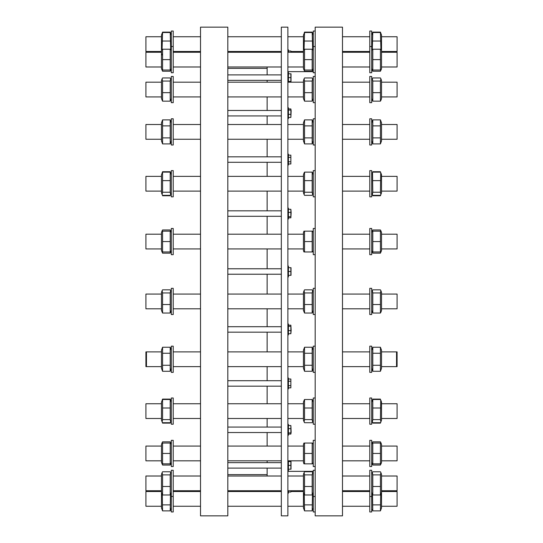 <?xml version="1.0" encoding="UTF-8"?>
<svg xmlns="http://www.w3.org/2000/svg" width="543" height="543" viewBox="0 0 543 543"><rect width="100%" height="100%" fill="white"/><g stroke="black" fill="none" stroke-linecap="round" stroke-linejoin="round"><path stroke-width="0.81" d="M227.816 268.771L281.328 268.771M291.157 490.75L291.041 491.503L303.442 491.503M291.157 491.055L290.865 492.006L291.014 490.75M291.021 461.557L291.021 469.2M288.428 461.557L290.865 461.557L290.865 469.2L288.428 469.2M291.157 432.147L290.865 434.067L290.865 425.542L291.157 432.147M290.865 379.021L290.865 387.851L290.865 379.021L288.428 379.021M291.157 330.3L290.865 333.707L290.865 325.182L291.157 330.3M291.021 267.679L291.021 275.321M288.428 267.679L290.865 267.679L290.865 275.321L288.428 275.321M291.157 212.7L290.865 217.818L290.865 209.293L291.157 212.7M290.865 155.149L290.865 163.979L290.865 155.149L288.428 155.149M291.157 110.853L290.865 117.458L290.865 108.933L291.157 110.853M291.021 73.8L291.021 81.443M288.428 73.8L290.865 73.8L290.865 81.443L288.428 81.443M291.041 51.497L303.442 51.497L291.041 51.497L291.157 52.25L303.442 52.25L287.878 52.25M291.014 52.25L290.865 50.994L291.157 51.945M288.428 465.378L290.865 465.378M288.428 425.542L290.865 425.542M288.428 428.658L290.865 428.658M288.428 381.227L290.865 381.227M288.428 325.182L290.865 325.182M288.428 326.323L290.865 326.323M288.428 209.293L290.865 209.293M288.428 217.818L290.865 217.818M288.428 163.979L290.865 163.979M288.428 108.933L290.865 108.933M288.428 117.458L290.865 117.458M381.525 308.804L397.089 308.804L397.089 294.062L381.525 294.062M161.475 308.804L145.911 308.804L145.911 294.062L161.475 294.062M371.697 298.039L371.697 288.326L369.783 288.326L369.783 314.54L371.697 314.54L371.697 298.039M380.887 290.661L381.525 292.426L381.525 310.447L380.887 312.205L380.433 313.039L380.433 292.942L380.887 290.661L380.433 289.833L372.79 289.833L372.335 290.661L372.79 292.942L372.79 313.039L371.697 310.447M372.79 313.039L380.433 313.039M372.79 304.542L380.433 304.542M372.79 292.942L380.433 292.942M171.303 298.039L171.303 288.326L173.217 288.326L173.217 314.54L171.303 314.54L171.303 298.039M161.475 310.447L161.475 292.426L162.113 290.661L162.567 292.942L162.567 313.039L161.475 310.447M171.303 310.447L170.21 313.039L170.21 292.942L170.665 290.661L170.21 289.833L162.567 289.833L162.113 290.661M170.21 292.942L162.567 292.942M170.21 304.542L162.567 304.542M170.21 313.039L162.567 313.039M161.475 248.938L145.911 248.938L145.911 234.196L161.475 234.196M381.525 248.938L397.089 248.938L397.089 234.196L381.525 234.196M171.303 235.01L171.303 228.46L173.217 228.46L173.217 254.674L171.303 254.674L171.303 235.01M162.296 251.972L162.567 253.167L161.475 250.574L161.475 232.553L162.011 231.162M162.567 241.567L162.567 251.972L170.21 251.972L170.21 231.162L162.567 231.162L162.567 241.567L170.21 241.567M381.525 191.109L397.089 191.109L397.089 176.366L381.525 176.366M161.475 191.109L145.911 191.109L145.911 176.366L161.475 176.366M371.697 174.473L371.697 170.631L369.783 170.631L369.783 196.844L371.697 196.844L371.697 174.473M380.887 172.966L381.525 174.731L381.525 192.745L380.887 194.509L380.433 192.229L380.704 172.572M372.518 172.572L372.79 192.229L372.335 194.509L372.79 195.344L380.433 195.344L380.887 194.509L380.433 195.751L380.704 194.903M372.79 192.229L380.433 192.229M372.79 180.629L380.433 180.629M372.79 172.131L380.433 172.131M171.303 174.473L171.303 170.631L173.217 170.631L173.217 196.844L171.303 196.844L171.303 174.473M162.296 194.903L161.475 192.745L161.475 174.731L162.567 172.131L162.567 192.229L162.113 194.509L162.567 195.344L170.21 195.344L170.665 194.509L170.21 192.229L170.21 172.131L170.665 172.966L170.21 171.724L162.567 171.724L162.296 172.572M170.21 172.131L162.567 172.131M170.21 180.629L162.567 180.629M170.21 192.229L162.567 192.229M161.475 139.259L145.911 139.259L145.911 124.517L161.475 124.517M381.525 139.259L397.089 139.259L397.089 124.517L381.525 124.517M171.303 120.539L171.303 118.788L173.217 118.788L173.217 144.995L171.303 144.995L171.303 120.539M162.567 143.902L161.475 140.902L161.475 122.881L162.567 119.881L162.567 143.902L170.21 143.902L170.21 119.881L162.567 119.881M170.21 125.881L162.567 125.881M170.21 137.895L162.567 137.895M381.525 96.925L397.089 96.925L397.089 82.183L381.525 82.183M161.475 96.925L145.911 96.925L145.911 82.183L161.475 82.183M371.697 76.896L371.697 76.454L369.783 76.454L369.783 102.661L371.697 102.661L371.697 76.896M380.887 78.789L381.525 80.547L381.525 98.568L380.887 100.326L380.433 101.161L380.433 81.063L380.887 78.789L380.433 77.954L372.79 77.954L372.335 78.789L372.79 81.063L372.79 101.161L371.697 98.568M372.79 101.161L380.433 101.161M372.79 92.663L380.433 92.663M372.79 81.063L380.433 81.063M171.303 76.896L171.303 76.454L173.217 76.454L173.217 102.661L171.303 102.661L171.303 76.896M161.475 98.568L161.475 80.547L162.113 78.789L162.567 81.063L162.567 101.161L161.475 98.568M171.303 98.568L170.21 101.161L170.21 81.063L170.665 78.789L170.21 77.954L162.567 77.954L162.113 78.789M170.21 101.161L162.567 101.161M170.21 81.063L162.567 81.063M170.21 92.663L162.567 92.663M145.911 66.993L161.475 66.993L145.911 66.993L145.911 52.25L161.475 52.25L145.911 52.25M303.442 66.993L287.878 66.993L303.442 66.993M281.328 66.993L227.816 66.993L267.129 66.993L267.129 74.886M200.516 66.993L173.217 66.993L200.516 66.993M369.783 66.993L342.484 66.993L369.783 66.993M397.089 66.993L381.525 66.993L397.089 66.993L397.089 52.25L381.525 52.25L397.089 52.25M171.303 72.728L171.303 31.026L173.217 31.026L173.217 72.728L171.303 72.728L173.217 72.728M162.296 70.027L162.567 71.228L161.475 68.635L161.475 35.119L162.567 32.526L162.085 49.223M162.567 49.223L162.567 70.027L170.21 70.027L170.21 49.223L162.567 49.223M170.21 59.621L162.567 59.621M397.089 51.497L381.525 51.497L397.089 51.497L397.089 36.754L381.525 36.754L397.089 36.754M145.911 51.497L161.475 51.497L145.911 51.497L145.911 36.754L161.475 36.754L145.911 36.754M371.697 46.522L371.697 31.026L369.783 31.026L369.783 72.728L371.697 72.728L371.697 46.522L369.783 46.522M380.915 49.223L380.433 32.526L381.525 35.119L381.525 68.635L380.433 71.228L380.704 70.027M371.697 35.119L372.79 32.526L372.308 49.223M372.79 41.017L380.433 41.017M372.79 32.526L380.433 32.526M161.984 54.069L162.113 54.897M170.692 49.223L170.21 32.526L171.303 35.119L170.21 32.118L162.567 32.118L162.296 32.967M170.21 32.526L162.567 32.526M170.21 41.017L162.567 41.017M170.482 32.967L170.21 32.118M372.518 70.027L372.79 71.228L371.697 68.635L372.206 70.027M372.79 71.228L380.433 71.228M170.794 70.027L171.303 68.635L170.21 71.228L170.482 70.027M170.21 71.228L162.567 71.228M162.113 172.966L162.567 171.724M170.482 172.572L170.21 171.724M171.303 192.745L170.482 194.903M170.21 195.751L162.567 195.751M288.428 492.006L290.865 492.006M288.428 490.75L288.428 493.207L287.878 493.207M380.989 231.162L380.433 229.96L372.79 229.96L372.24 231.162M380.887 230.795L381.525 232.553L381.525 250.574L380.433 253.167L380.704 251.972M372.518 251.972L372.79 253.167L371.697 250.574M372.79 253.167L380.433 253.167M170.76 231.162L170.21 229.96L162.567 229.96L162.113 230.795M171.303 250.574L170.21 253.167L170.482 251.972M170.21 253.167L162.567 253.167M288.428 460.817L288.428 470.842L287.878 470.842M288.428 434.067L290.865 434.067M288.428 432.92L290.865 432.92M287.878 424.341L288.428 424.341L288.428 435.262L287.878 435.262M397.089 352.434L397.089 351.891L396.539 351.891L396.539 366.634L397.089 366.634L397.089 352.434L396.539 351.891L381.525 351.891M161.475 366.634L145.911 366.634L145.911 366.091L146.461 366.634L146.461 351.891L161.475 351.891M145.911 352.434L145.911 351.891L146.461 351.891L145.911 352.434L145.911 366.091M288.428 387.851L290.865 387.851M288.428 385.645L290.865 385.645M287.878 377.976L288.428 377.976L288.428 388.897L287.878 388.897M162.296 422.271L162.567 423.119L170.21 423.119L170.482 422.271M170.482 399.947L170.21 399.098L162.567 399.098L162.296 399.947M288.428 333.707L290.865 333.707M288.428 330.585L290.865 330.585M287.878 323.981L288.428 323.981L288.428 334.902L287.878 334.902M380.989 443.04L380.433 441.839L372.79 441.839L372.24 443.04M380.887 442.674L381.525 444.432L381.525 462.453L380.433 465.046L380.704 463.844M372.518 463.844L372.79 465.046L372.335 464.211M372.79 465.046L380.433 465.046M162.296 463.844L162.567 465.046L161.475 462.453L161.475 444.432L162.011 443.04M170.76 443.04L170.21 441.839L162.567 441.839L162.113 442.674M171.303 462.453L170.21 465.046L170.482 463.844M170.21 465.046L162.567 465.046M288.428 271.5L290.865 271.5M287.878 266.043L288.428 266.043L288.428 276.957L287.878 276.957M288.428 216.677L290.865 216.677M288.428 212.415L290.865 212.415M287.878 208.098L288.428 208.098L288.428 219.019L287.878 219.019M288.428 161.773L290.865 161.773M288.428 157.355L290.865 157.355M287.878 154.103L288.428 154.103L288.428 165.024L287.878 165.024M161.475 506.246L145.911 506.246L145.911 491.503L161.475 491.503M381.525 506.246L397.089 506.246L397.089 491.503L381.525 491.503M171.303 510.223L171.303 470.272L173.217 470.272L173.217 511.974L171.303 511.974L171.303 510.223M162.296 494.544L162.567 510.882L161.475 507.881L161.475 474.365L162.113 472.607L162.567 474.881L162.567 494.978L161.475 492.386M171.303 507.881L170.21 510.882L170.482 494.544M170.21 504.881L162.567 504.881M170.21 510.882L162.567 510.882M288.428 114.342L290.865 114.342M288.428 110.08L290.865 110.08M287.878 107.738L288.428 107.738L288.428 118.659L287.878 118.659M381.525 490.75L397.089 490.75L397.089 476.007L381.525 476.007M161.475 490.75L145.911 490.75L145.911 476.007L161.475 476.007M371.697 492.644L371.697 470.272L369.783 470.272L369.783 511.974L371.697 511.974L371.697 492.644M381.525 492.386L380.433 494.978L380.433 474.881L380.887 472.607L381.525 474.365L381.525 507.881L380.433 510.882L380.704 494.544M380.887 472.607L380.433 471.772L372.79 471.772L372.335 472.607L372.79 474.881L372.79 494.978L371.697 492.386M372.79 494.978L380.433 494.978M372.79 486.487L380.433 486.487M372.79 474.881L380.433 474.881M171.303 492.386L170.21 494.978L170.21 474.881L170.665 472.607L170.21 471.772L162.567 471.772L162.113 472.607M170.21 474.881L162.567 474.881M170.21 486.487L162.567 486.487M170.21 494.978L162.567 494.978M288.428 77.622L290.865 77.622M287.878 72.158L288.428 72.158L288.428 82.183M161.475 460.817L145.911 460.817L145.911 446.075L161.475 446.075M381.525 460.817L397.089 460.817L397.089 446.075L381.525 446.075M171.303 459.996L171.303 440.339L173.217 440.339L173.217 466.546L171.303 466.546L171.303 459.996M170.21 453.446L170.21 463.844L162.567 463.844L162.567 443.04L170.21 443.04L170.21 453.446L162.567 453.446M288.428 50.994L290.865 50.994M287.878 49.793L288.428 49.793L288.428 52.25M381.525 418.483L397.089 418.483L397.089 403.741L381.525 403.741M161.475 418.483L145.911 418.483L145.911 403.741L161.475 403.741M371.697 414.499L371.697 398.005L369.783 398.005L369.783 424.212L371.697 424.212L371.697 414.499M380.887 400.34L381.525 402.098L381.525 420.119L380.887 421.877L380.433 419.603L380.704 399.947M371.697 402.098L372.79 399.505L372.79 419.603L372.335 421.877L372.79 422.712L380.433 422.712L380.887 421.877L380.433 423.119L380.704 422.271M372.79 419.603L380.433 419.603M372.79 408.003L380.433 408.003M372.79 399.505L380.433 399.505M171.303 414.499L171.303 398.005L173.217 398.005L173.217 424.212L171.303 424.212L171.303 414.499M162.567 423.119L161.475 420.119L161.475 402.098L162.567 399.505L162.567 419.603L162.113 421.877L162.567 422.712L170.21 422.712L170.665 421.877L170.21 419.603L170.21 399.505L170.665 400.34L170.21 399.098M170.21 399.505L162.567 399.505M170.21 408.003L162.567 408.003M170.21 419.603L162.567 419.603M315.184 314.54L313.27 314.54L313.27 288.326L315.184 288.326M315.184 254.674L313.27 254.674L313.27 228.46L315.184 228.46M315.184 196.844L313.27 196.844L313.27 170.631L315.184 170.631M315.184 144.995L313.27 144.995L313.27 118.788L315.184 118.788M315.184 102.661L313.27 102.661L313.27 76.454L315.184 76.454M315.184 72.728L313.27 72.728L313.27 31.026L315.184 31.026L313.27 31.026M313.27 511.974L315.184 511.974L313.27 511.974L313.27 470.272L315.184 470.272M315.184 466.546L313.27 466.546L313.27 440.339L315.184 440.339M315.184 424.212L313.27 424.212L313.27 398.005L315.184 398.005M371.697 359.262L371.697 346.156L369.783 346.156L369.783 372.369L371.697 372.369L371.697 359.262M380.433 347.248L381.525 350.255L381.525 368.269L380.433 371.276L380.433 347.248L372.79 347.248L372.79 371.276L371.697 368.269M372.79 371.276L380.433 371.276M372.79 365.269L380.433 365.269M372.79 353.255L380.433 353.255M171.303 359.262L171.303 346.156L173.217 346.156L173.217 372.369L171.303 372.369L171.303 359.262M161.475 368.269L161.475 350.255L162.567 347.248L162.567 371.276L161.475 368.269M171.303 368.269L170.21 371.276L170.21 347.248L162.567 347.248M170.21 353.255L162.567 353.255M170.21 365.269L162.567 365.269M170.21 371.276L162.567 371.276M315.184 372.369L313.27 372.369L313.27 346.156L315.184 346.156M227.816 27.15L227.816 515.85L200.516 515.85L200.516 27.15L227.816 27.15M267.129 474.623L227.816 474.623M267.129 80.35L267.129 82.183M267.129 96.925L267.129 110.467M267.129 115.93L267.129 124.517M267.129 139.259L267.129 156.832M267.129 162.296L267.129 176.366M267.129 191.109L267.129 210.827M267.129 216.29L267.129 234.196M267.129 248.938L267.129 268.771M267.129 274.229L267.129 294.062M267.129 308.804L267.129 326.71M267.129 332.173L267.129 351.891M267.129 366.634L267.129 380.704M267.129 386.168L267.129 403.741M267.129 418.483L267.129 427.07M267.129 432.533L267.129 446.075M267.129 460.817L267.129 462.65M267.129 468.114L267.129 476.007M281.328 27.15L281.328 515.85L287.878 515.85L287.878 27.15L281.328 27.15M313.27 471.351L287.878 471.351M315.184 27.15L315.184 515.85L342.484 515.85L342.484 27.15L315.184 27.15M303.442 368.269L303.442 350.255L304.535 347.248L304.535 371.276L303.442 368.269M313.27 368.269L312.177 371.276L312.177 347.248L304.535 347.248M312.177 353.255L304.535 353.255M312.177 365.269L304.535 365.269M312.177 371.276L304.535 371.276M304.087 421.877L303.442 420.119L303.442 402.098L304.087 400.34L304.535 399.505L304.535 419.603L304.087 421.877L304.535 422.712L312.177 422.712L312.632 421.877L312.177 419.603L312.177 399.505L313.27 402.098M312.177 399.505L304.535 399.505M312.177 408.003L304.535 408.003M312.177 419.603L304.535 419.603M303.951 463.844L303.442 462.453L303.442 444.432L303.951 443.04M312.177 453.446L312.177 463.844L304.535 463.844L304.535 443.04L312.177 443.04L312.177 453.446L304.535 453.446M303.442 477.005L303.442 474.365L304.087 472.607L304.535 474.881L304.535 494.978L303.442 492.386L303.442 477.005M313.27 492.386L312.177 494.978L312.177 474.881L312.632 472.607L312.177 471.772L304.535 471.772L304.087 472.607M312.177 474.881L304.535 474.881M312.177 486.487L304.535 486.487M312.177 494.978L304.535 494.978M304.263 494.544L304.535 510.882L303.442 507.881L303.442 492.386M312.632 509.639L313.27 507.881L312.177 510.882L312.449 494.544M312.177 504.881L304.535 504.881M312.177 510.882L304.535 510.882M304.263 70.027L304.535 71.228L303.442 68.635L303.442 35.119L304.535 32.526L304.06 49.223M312.632 70.393L312.177 71.228L312.449 70.027M312.177 71.228L304.535 71.228M312.449 32.967L312.177 32.118L304.535 32.118L304.263 32.967M312.659 49.223L312.177 32.526L313.27 35.119M312.177 32.526L304.535 32.526M312.177 41.017L304.535 41.017M304.535 49.223L304.535 70.027L312.177 70.027L312.177 49.223L304.535 49.223M312.177 59.621L304.535 59.621M303.442 98.568L303.442 80.547L304.087 78.789L304.535 81.063L304.535 101.161L303.442 98.568M313.27 98.568L312.177 101.161L312.177 81.063L312.632 78.789L312.177 77.954L304.535 77.954L304.087 78.789M312.177 101.161L304.535 101.161M312.177 81.063L304.535 81.063M312.177 92.663L304.535 92.663M304.535 143.902L303.442 140.902L303.442 122.881L304.535 119.881L304.535 143.902L312.177 143.902L312.177 119.881L304.535 119.881M312.177 125.881L304.535 125.881M312.177 137.895L304.535 137.895M304.087 194.509L303.442 192.745L303.442 174.731L304.087 172.966L304.535 172.131L304.535 192.229L304.087 194.509L304.535 195.344L312.177 195.344L312.632 194.509L312.177 192.229L312.177 172.131L313.27 174.731M312.177 172.131L304.535 172.131M312.177 180.629L304.535 180.629M312.177 192.229L304.535 192.229M303.951 251.972L303.442 250.574L303.442 232.553L303.951 231.162M304.535 241.567L304.535 251.972L312.177 251.972L312.177 231.162L304.535 231.162L304.535 241.567L312.177 241.567M303.442 310.447L303.442 292.426L304.087 290.661L304.535 292.942L304.535 313.039L303.442 310.447M313.27 310.447L312.177 313.039L312.177 292.942L312.632 290.661L312.177 289.833L304.535 289.833L304.087 290.661M312.177 292.942L304.535 292.942M312.177 304.542L304.535 304.542M312.177 313.039L304.535 313.039M371.697 459.996L371.697 440.339L369.783 440.339L369.783 466.546L371.697 466.546L371.697 459.996M372.79 453.446L372.79 443.04L380.433 443.04L380.433 463.844L372.79 463.844L372.79 453.446L380.433 453.446M372.518 494.544L372.79 510.882L380.433 510.882M372.79 504.881L380.433 504.881M372.518 422.271L372.79 423.119L380.433 423.119M372.335 400.34L372.518 399.947M372.79 399.098L380.433 399.098M372.518 194.903L372.79 195.751L380.433 195.751M372.79 171.724L380.433 171.724M380.704 32.967L380.433 32.118L372.79 32.118L372.518 32.967M380.433 70.027L380.433 49.223L372.79 49.223L372.79 70.027L380.433 70.027M372.79 59.621L380.433 59.621M371.697 120.539L371.697 118.788L369.783 118.788L369.783 144.995L371.697 144.995L371.697 120.539M380.433 119.881L381.525 122.881L381.525 140.902L380.433 143.902L380.433 119.881L372.79 119.881L372.79 143.902L380.433 143.902M372.79 137.895L380.433 137.895M372.79 125.881L380.433 125.881M371.697 235.01L371.697 228.46L369.783 228.46L369.783 254.674L371.697 254.674L371.697 235.01M380.433 251.972L380.433 231.162L372.79 231.162L372.79 251.972L380.433 251.972M372.79 241.567L380.433 241.567M281.328 462.65L227.816 462.65M281.328 468.114L227.816 468.114M281.328 427.07L227.816 427.07M281.328 432.533L227.816 432.533M281.328 380.704L227.816 380.704M281.328 386.168L227.816 386.168M281.328 326.71L227.816 326.71M281.328 332.173L227.816 332.173M281.328 274.229L227.816 274.229M281.328 210.827L227.816 210.827M281.328 216.29L227.816 216.29M281.328 156.832L227.816 156.832M281.328 162.296L227.816 162.296M281.328 110.467L227.816 110.467M281.328 115.93L227.816 115.93M281.328 74.886L227.816 74.886M281.328 80.35L227.816 80.35M342.484 308.804L369.783 308.804M342.484 294.062L369.783 294.062M173.217 308.804L200.516 308.804M227.816 308.804L281.328 308.804M287.878 308.804L303.442 308.804M173.217 294.062L200.516 294.062M227.816 294.062L281.328 294.062M287.878 294.062L303.442 294.062M371.697 292.426L372.335 290.661M171.303 292.426L170.665 290.661M173.217 248.938L200.516 248.938M227.816 248.938L281.328 248.938M287.878 248.938L303.442 248.938M173.217 234.196L200.516 234.196M227.816 234.196L281.328 234.196M287.878 234.196L303.442 234.196M342.484 248.938L369.783 248.938M342.484 234.196L369.783 234.196M171.303 232.553L170.665 230.795M342.484 191.109L369.783 191.109M342.484 176.366L369.783 176.366M173.217 191.109L200.516 191.109M227.816 191.109L281.328 191.109M287.878 191.109L303.442 191.109M173.217 176.366L200.516 176.366M227.816 176.366L281.328 176.366M287.878 176.366L303.442 176.366M371.697 192.745L372.79 195.751M371.697 174.731L372.335 172.966M171.303 174.731L170.665 172.966M173.217 139.259L200.516 139.259M227.816 139.259L281.328 139.259M287.878 139.259L303.442 139.259M173.217 124.517L200.516 124.517M227.816 124.517L281.328 124.517M287.878 124.517L303.442 124.517M342.484 139.259L369.783 139.259M342.484 124.517L369.783 124.517M171.303 122.881L170.21 119.881M171.303 140.902L170.21 143.902M342.484 96.925L369.783 96.925M342.484 82.183L369.783 82.183M173.217 96.925L200.516 96.925M227.816 96.925L281.328 96.925M287.878 96.925L303.442 96.925M173.217 82.183L200.516 82.183M227.816 82.183L281.328 82.183M287.878 82.183L303.442 82.183M371.697 80.547L372.335 78.789M171.303 80.547L170.665 78.789M173.217 52.25L200.516 52.25L173.217 52.25M227.816 52.25L281.328 52.25L227.816 52.25M342.484 52.25L369.783 52.25L342.484 52.25M171.303 46.522L173.217 46.522M161.475 50.614L161.984 49.223M171.303 50.614L170.794 49.223M342.484 51.497L369.783 51.497L342.484 51.497M342.484 36.754L369.783 36.754L342.484 36.754M173.217 51.497L200.516 51.497L173.217 51.497M227.816 51.497L281.328 51.497L227.816 51.497M173.217 36.754L200.516 36.754L173.217 36.754M227.816 36.754L281.328 36.754L227.816 36.754M287.878 36.754L303.442 36.754L287.878 36.754M171.303 31.026L173.217 31.026M161.475 35.119L162.567 32.118M371.697 232.553L372.335 230.795M381.525 368.269L380.887 370.034M162.113 400.34L162.567 399.098M171.303 420.119L170.21 423.119M171.303 444.432L170.665 442.674M170.665 472.607L170.794 472.973M372.79 510.882L372.335 509.639M173.217 506.246L200.516 506.246M227.816 506.246L281.328 506.246M287.878 506.246L303.442 506.246M173.217 491.503L200.516 491.503M227.816 491.503L281.328 491.503M342.484 506.246L369.783 506.246M342.484 491.503L369.783 491.503M171.303 511.974L173.217 511.974M342.484 490.75L369.783 490.75M342.484 476.007L369.783 476.007M173.217 490.75L200.516 490.75M227.816 490.75L281.328 490.75M287.878 490.75L303.442 490.75M173.217 476.007L200.516 476.007M227.816 476.007L281.328 476.007M287.878 476.007L303.442 476.007M369.783 496.478L371.697 496.478M371.697 474.365L372.335 472.607M171.303 496.478L173.217 496.478M173.217 460.817L200.516 460.817M227.816 460.817L281.328 460.817M287.878 460.817L303.442 460.817M173.217 446.075L200.516 446.075M227.816 446.075L281.328 446.075M287.878 446.075L303.442 446.075M342.484 460.817L369.783 460.817M342.484 446.075L369.783 446.075M342.484 418.483L369.783 418.483M342.484 403.741L369.783 403.741M173.217 418.483L200.516 418.483M227.816 418.483L281.328 418.483M287.878 418.483L303.442 418.483M173.217 403.741L200.516 403.741M227.816 403.741L281.328 403.741M287.878 403.741L303.442 403.741M371.697 420.119L372.335 421.877M171.303 402.098L170.665 400.34M313.27 46.522L315.184 46.522M313.27 496.478L315.184 496.478M397.089 366.091L396.539 366.634L381.525 366.634M342.484 366.634L369.783 366.634M342.484 351.891L369.783 351.891M173.217 366.634L200.516 366.634M227.816 366.634L281.328 366.634M287.878 366.634L303.442 366.634M173.217 351.891L200.516 351.891M227.816 351.891L281.328 351.891M287.878 351.891L303.442 351.891M371.697 350.255L372.79 347.248M171.303 350.255L170.21 347.248M227.816 68.377L267.129 68.377M287.878 71.649L313.27 71.649M313.27 350.255L312.177 347.248M313.27 420.119L312.632 421.877M313.27 444.432L312.761 443.04M313.27 462.453L312.761 463.844M313.27 474.365L312.632 472.607M303.442 507.881L304.087 509.639M303.442 50.614L303.951 49.223M313.27 50.614L312.761 49.223M313.27 68.635L312.761 70.027M313.27 80.547L312.632 78.789M313.27 122.881L312.177 119.881M313.27 140.902L312.177 143.902M313.27 192.745L312.632 194.509M313.27 232.553L312.761 231.162M313.27 250.574L312.761 251.972M313.27 292.426L312.632 290.661M381.525 444.432L381.016 443.04M381.525 462.453L381.016 463.844M371.697 462.453L372.206 463.844M371.697 444.432L372.206 443.04M369.783 511.974L371.697 511.974M381.525 474.365L381.016 472.973M381.525 98.568L381.016 99.96M369.783 31.026L371.697 31.026M381.525 35.119L380.433 32.118M381.525 50.614L381.016 49.223M381.525 68.635L381.016 70.027M371.697 50.614L372.206 49.223M371.697 140.902L372.79 143.902M371.697 122.881L372.79 119.881"/></g></svg>
